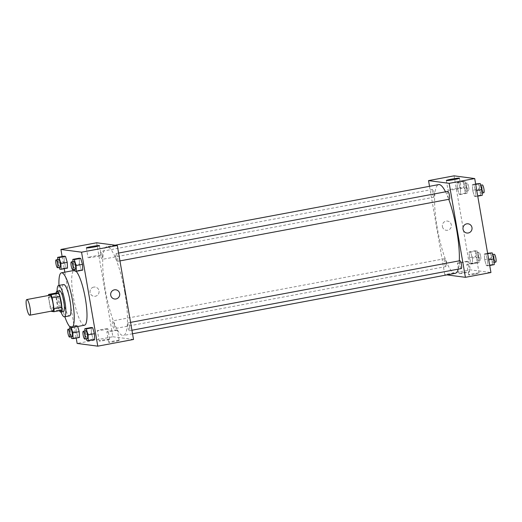 <?xml version="1.0" encoding="UTF-8"?>
<svg xmlns="http://www.w3.org/2000/svg" width="522" height="522" viewBox="0 0 522 522"><rect width="100%" height="100%" fill="white"/><g stroke="black" fill="none" stroke-linecap="round" stroke-linejoin="round"><path stroke-width="0.39" stroke-dasharray="2.61 1.96" d="M52.729 310.903A7.967 1.651 79.4 0 1 49.636 303.38A7.967 1.651 79.4 0 1 49.799 295.243M51.521 311.399L59.182 309.964A10.283 2.134 79.4 0 1 58.007 306.89L56.108 295.896L48.448 297.331A10.283 2.134 79.4 0 1 48.468 295.491M48.448 297.331L50.347 308.319A10.283 2.134 79.4 0 0 51.404 311.151M59.182 309.964L61.596 310.283M56.108 295.896A10.283 2.134 79.4 0 1 56.252 292.992M56.115 293.018A10.623 2.205 -100.6 0 0 59.423 310.688M63.43 311.601A10.623 2.205 79.4 0 1 63.279 311.601A10.623 2.205 79.4 0 1 59.24 301.214A10.623 2.205 79.4 0 1 59.521 290.721M58.007 306.89L50.347 308.319M57.1 291.178A15.928 3.302 -100.6 0 0 61.009 312.052M63.645 284.549A15.928 3.302 -100.6 0 0 63.234 300.28A15.928 3.302 -100.6 0 0 69.282 315.869A15.928 3.302 -100.6 0 0 69.511 315.862M58.979 285.417A27.881 5.781 -100.6 0 0 64.845 316.737M84.479 325.219A27.881 5.781 79.4 0 1 84.081 325.226A27.881 5.781 79.4 0 1 73.491 297.951A27.881 5.781 79.4 0 1 74.215 270.409M74.646 270.409A27.881 5.781 79.4 0 1 76.081 271.283M62.125 256.517L64.239 268.726M64.832 272.171L76.212 338.06M84.91 330.941L85.073 334.485L91.454 333.29L91.187 327.516L91.454 333.29L93.216 339.261L94.704 339.457L93.216 339.261L86.835 340.461M71.279 327.614L71.07 326.896L77.452 325.702L77.68 326.491L77.452 325.702L75.964 325.506L76.232 331.281L77.987 337.251L79.481 337.453L77.987 337.251L71.605 338.452M57.707 259.591L57.87 263.14L64.252 261.946L63.984 256.165L64.252 261.946L66.013 267.916L67.501 268.112L66.013 267.916L59.632 269.111M72.93 261.6L73.1 265.15L79.481 263.956L79.207 258.175L79.481 263.956L81.236 269.926L82.73 270.122L81.236 269.926L74.855 271.12M93.764 287.1A4.646 4.535 97.5 0 0 93.947 296.281A4.646 4.535 97.5 0 0 99.05 292.261A4.646 4.535 97.5 0 0 93.764 287.1A4.646 4.535 -82.5 0 1 99.05 292.268A4.646 4.535 -82.5 0 1 90.019 291.791A4.646 4.535 -82.5 0 1 93.764 287.1M96.648 242.769L112.882 336.749L77.145 343.443M88.205 257.672A6.662 0.444 -9.8 0 0 95.369 256.785A6.662 0.444 -9.8 0 0 101.17 255.336A6.662 0.444 -9.8 0 0 94.528 256.034A6.662 0.444 -9.8 0 0 88.042 257.607A6.662 0.444 -9.8 0 0 88.205 257.672M115.799 289.788L115.799 289.788A4.646 4.535 97.5 0 0 110.697 293.801A4.646 4.535 97.5 0 0 114.586 299.002L114.586 299.002M109.535 339.163A5.311 0.352 -9.8 0 0 103.826 339.868A5.311 0.352 -9.8 0 0 99.2 341.023A5.311 0.352 -9.8 0 0 104.491 340.461A5.311 0.352 -9.8 0 0 109.666 339.215A5.311 0.352 -9.8 0 0 109.535 339.163M118.996 340.409A5.311 0.352 -9.8 0 0 113.287 341.114A5.311 0.352 -9.8 0 0 108.661 342.269A5.311 0.352 -9.8 0 0 113.953 341.714A5.311 0.352 -9.8 0 0 119.127 340.461A5.311 0.352 -9.8 0 0 118.996 340.409M112.882 336.749L133.521 339.476M107.734 328.716A5.311 0.352 170.2 0 1 107.858 328.769A5.311 0.352 170.2 0 1 102.69 330.021A5.311 0.352 170.2 0 1 97.399 330.576A5.311 0.352 170.2 0 1 102.025 329.421A5.311 0.352 170.2 0 1 107.734 328.716M117.196 329.969A5.311 0.352 170.2 0 1 117.32 330.021A5.311 0.352 170.2 0 1 112.145 331.268A5.311 0.352 170.2 0 1 106.853 331.829A5.311 0.352 170.2 0 1 111.48 330.674A5.311 0.352 170.2 0 1 117.196 329.969M115.851 257.339A3.98 0.829 79.4 0 1 115.975 253.542A3.98 0.829 79.4 0 1 117.522 257.307A3.98 0.829 79.4 0 1 117.443 261.372A3.98 0.829 79.4 0 1 115.851 257.339M114.325 324.899A3.98 0.829 79.4 0 1 114.194 328.697A3.98 0.829 79.4 0 1 112.648 324.938A3.98 0.829 79.4 0 1 112.726 320.873A3.98 0.829 79.4 0 1 114.325 324.899M129.547 326.909A3.98 0.829 79.4 0 1 129.423 330.707A3.98 0.829 79.4 0 1 127.877 326.948A3.98 0.829 79.4 0 1 127.955 322.877A3.98 0.829 79.4 0 1 129.547 326.909M102.345 255.558A3.98 0.829 79.4 0 1 102.221 259.362A3.98 0.829 79.4 0 1 100.674 255.597A3.98 0.829 79.4 0 1 100.753 251.532A3.98 0.829 79.4 0 1 102.345 255.558M124.83 292.405A45.14 9.363 79.4 0 1 123.394 335.489A45.14 9.363 79.4 0 1 105.881 292.842A45.14 9.363 79.4 0 1 106.775 246.756A45.14 9.363 79.4 0 1 124.83 292.405M459.308 260.824A45.14 9.363 79.4 0 1 458.218 269.137M455.282 273.332A45.14 9.363 79.4 0 1 437.769 230.691A45.14 9.363 79.4 0 1 438.663 184.599M445.54 191.822A45.14 9.363 79.4 0 1 448.757 199.326M447.863 191.385A3.98 0.829 -100.6 0 0 447.739 195.189A3.98 0.829 -100.6 0 0 449.331 199.215M446.206 262.742A3.98 0.829 79.4 0 1 446.082 266.546A3.98 0.829 79.4 0 1 444.535 262.781A3.98 0.829 79.4 0 1 444.613 258.716A3.98 0.829 79.4 0 1 446.206 262.742M461.311 268.556A3.98 0.829 79.4 0 1 459.765 264.791A3.98 0.829 79.4 0 1 459.843 260.726M434.232 193.408A3.98 0.829 79.4 0 1 434.108 197.205A3.98 0.829 79.4 0 1 432.562 193.447A3.98 0.829 79.4 0 1 432.64 189.382A3.98 0.829 79.4 0 1 434.232 193.408M446.976 274.885L444.77 274.598L470.302 269.815L490.941 272.536M429.521 186.315L444.77 274.598M463.255 272.556A5.311 0.352 -9.8 0 0 459.171 273.606A5.311 0.352 -9.8 0 0 464.463 273.052A5.311 0.352 -9.8 0 0 469.637 271.799A5.311 0.352 -9.8 0 0 469.506 271.747A5.311 0.352 -9.8 0 0 463.255 272.556M475.007 274.102A5.311 0.352 -9.8 0 0 479.092 273.052A5.311 0.352 -9.8 0 0 478.968 272.999A5.311 0.352 -9.8 0 0 473.252 273.704A5.311 0.352 -9.8 0 0 468.625 274.859A5.311 0.352 -9.8 0 0 475.007 274.102M472.638 190.328L472.371 184.547L473.859 184.749L475.62 190.719L475.888 196.494L474.4 196.298L472.638 190.328L474.4 196.298L475.888 196.494L475.62 190.719L473.859 184.749L472.371 184.547L472.638 190.328L479.02 189.127L480.782 195.104L482.269 195.3M457.416 188.318L457.142 182.543L458.629 182.739L460.391 188.71L460.658 194.484L459.171 194.288L457.416 188.318L459.171 194.288L460.658 194.484L460.391 188.71L458.629 182.739L457.142 182.543L457.416 188.318L463.797 187.117L465.552 193.094L467.046 193.29L466.772 187.515L465.017 181.539L463.523 181.343L463.797 187.117M469.389 257.653L469.121 251.878L470.609 252.074L472.371 258.044L472.638 263.825L471.151 263.623L469.389 257.653L471.151 263.623L472.638 263.825L472.371 258.044L470.609 252.074L469.121 251.878L469.389 257.653L475.77 256.459L477.532 262.429L479.02 262.625L478.752 256.85L476.991 250.88L475.503 250.684L475.77 256.459M454.068 175.836L470.302 269.815M487.594 260.054L487.861 265.835L486.373 265.633L484.618 259.662L484.344 253.888L485.832 254.083L487.594 260.054L485.832 254.083L484.344 253.888L484.618 259.662L486.373 265.633L487.861 265.835L487.594 260.054L488.749 259.839M467.705 261.307A5.311 0.352 170.2 0 1 467.829 261.359A5.311 0.352 170.2 0 1 462.655 262.612A5.311 0.352 170.2 0 1 457.363 263.166A5.311 0.352 170.2 0 1 461.99 262.011A5.311 0.352 170.2 0 1 467.705 261.307M477.16 262.553A5.311 0.352 170.2 0 1 477.291 262.605A5.311 0.352 170.2 0 1 472.116 263.858A5.311 0.352 170.2 0 1 466.825 264.413A5.311 0.352 170.2 0 1 471.451 263.258A5.311 0.352 170.2 0 1 477.16 262.553M442.402 226.528A4.646 4.535 97.5 0 0 451.36 226.287A4.646 4.535 97.5 0 0 447.471 221.087A4.646 4.535 97.5 0 0 442.402 226.528A4.646 4.535 -82.5 0 1 447.478 221.087A4.646 4.535 -82.5 0 1 451.36 226.287A4.646 4.535 -82.5 0 1 442.402 226.528M456.013 189.245A6.662 0.444 -9.8 0 0 461.135 187.927A6.662 0.444 -9.8 0 0 454.499 188.625A6.662 0.444 -9.8 0 0 448.013 190.191A6.662 0.444 -9.8 0 0 456.013 189.245M468.11 223.807L468.11 223.807A4.646 4.535 97.5 0 0 463.007 227.82A4.646 4.535 97.5 0 0 466.896 233.021L466.896 233.021M478.752 183.352L479.02 189.127M481.369 189.44A3.98 0.829 79.4 0 1 481.245 193.238A3.98 0.829 79.4 0 1 479.698 189.479A3.98 0.829 79.4 0 1 479.777 185.414A3.98 0.829 79.4 0 1 481.369 189.44M480.782 195.104L474.4 196.298M477.741 196.148L475.888 196.494M476.769 190.504L475.62 190.719M475.712 184.397L473.859 184.749M475.633 183.94L472.371 184.547M483.796 192.762A3.98 0.829 79.4 0 1 482.25 189.003A3.98 0.829 79.4 0 1 482.328 184.932M466.146 187.431A3.98 0.829 79.4 0 1 466.016 191.235A3.98 0.829 79.4 0 1 464.469 187.47A3.98 0.829 79.4 0 1 464.554 183.405A3.98 0.829 79.4 0 1 466.146 187.431M465.552 193.094L459.171 194.288M467.046 193.29L460.658 194.484M466.772 187.515L460.391 188.71M465.017 181.539L458.629 182.739M463.523 181.343L457.142 182.543M468.697 186.954A3.98 0.829 79.4 0 1 468.573 190.752A3.98 0.829 79.4 0 1 467.027 186.993A3.98 0.829 79.4 0 1 467.105 182.922A3.98 0.829 79.4 0 1 468.697 186.954M490.726 252.694L491 258.468L492.755 264.439L494.249 264.634M493.349 258.775A3.98 0.829 79.4 0 1 493.218 262.579A3.98 0.829 79.4 0 1 491.672 258.814A3.98 0.829 79.4 0 1 491.757 254.749A3.98 0.829 79.4 0 1 493.349 258.775M491 258.468L484.618 259.662M492.755 264.439L486.373 265.633M489.721 265.483L487.861 265.835M487.692 253.738L485.832 254.083M487.613 253.274L484.344 253.888M495.776 262.103A3.98 0.829 79.4 0 1 494.23 258.338A3.98 0.829 79.4 0 1 494.308 254.273M478.119 256.772A3.98 0.829 79.4 0 1 477.995 260.569A3.98 0.829 79.4 0 1 476.449 256.804A3.98 0.829 79.4 0 1 476.527 252.739A3.98 0.829 79.4 0 1 478.119 256.772M477.532 262.429L471.151 263.623M479.02 262.625L472.638 263.825M478.752 256.85L472.371 258.044M476.991 250.88L470.609 252.074M475.503 250.684L469.121 251.878M480.671 256.289A3.98 0.829 79.4 0 1 480.547 260.093A3.98 0.829 79.4 0 1 479 256.328A3.98 0.829 79.4 0 1 479.079 252.263A3.98 0.829 79.4 0 1 480.671 256.289M73.1 265.15L74.359 269.437M75.318 269.261A3.98 0.829 79.4 0 1 73.772 265.496A3.98 0.829 79.4 0 1 73.856 261.431M79.481 263.956L81.236 269.926M57.87 263.14L59.136 267.427M60.095 267.251A3.98 0.829 79.4 0 1 58.549 263.486A3.98 0.829 79.4 0 1 58.627 259.421M64.252 261.946L66.013 267.916M85.073 334.485L86.339 338.778M87.298 338.595A3.98 0.829 79.4 0 1 85.752 334.837A3.98 0.829 79.4 0 1 85.83 330.765M91.454 333.29L93.216 339.261M69.68 328.932L69.85 332.475L71.109 336.768M71.07 326.896L69.844 326.733M72.069 336.586A3.98 0.829 79.4 0 1 70.529 332.827A3.98 0.829 79.4 0 1 70.607 328.762M77.452 325.702L75.964 325.506L76.232 331.281L69.85 332.475M76.232 331.281L77.987 337.251M75.964 325.506L69.772 326.668M86.365 247.891L88.042 257.607M99.493 245.627L101.17 255.336M109.666 339.215L107.858 328.769M99.2 341.023L97.399 330.576M119.127 340.461L117.32 330.021M108.661 342.269L106.853 331.829M115.081 245.196L106.775 246.756M132.536 333.773L123.394 335.489M117.443 261.372L119.949 260.902M115.975 253.542L118.592 253.053M444.613 258.716L112.726 320.873M446.082 266.546L114.194 328.697M130.572 322.387L127.955 322.877M131.929 330.237L129.423 330.707M432.64 189.382L100.753 251.532M434.108 197.205L102.221 259.362M469.637 271.799L467.829 261.359M459.171 273.606L457.363 263.166M479.092 273.052L477.291 262.605M468.625 274.859L466.825 264.413M446.336 180.482L448.013 190.191M459.458 178.211L461.135 187.927M480.736 185.232L479.777 185.414M482.165 193.068L481.245 193.238M467.105 182.922L464.554 183.405M468.573 190.752L466.016 191.235M492.716 254.573L491.757 254.749M494.145 262.409L493.218 262.579M479.079 252.263L476.527 252.739M480.547 260.093L477.995 260.569"/><path stroke-width="0.78" d="M30.002 307.602A7.967 1.651 79.4 0 1 29.754 315.203A7.967 1.651 79.4 0 1 26.661 307.68A7.967 1.651 79.4 0 1 26.818 299.55A7.967 1.651 79.4 0 1 30.002 307.602M26.818 299.55L49.799 295.243A7.967 1.651 79.4 0 1 52.983 303.302A7.967 1.651 79.4 0 1 52.729 310.903L29.754 315.203M48.592 294.428L56.252 292.992L58.66 293.312L51.006 294.747L48.592 294.428A10.283 2.134 79.4 0 0 48.468 295.491M58.66 293.312A10.283 2.134 79.4 0 1 59.834 296.392L61.733 307.38L54.073 308.815A10.283 2.134 79.4 0 1 53.936 311.719L51.521 311.399A10.283 2.134 79.4 0 1 51.404 311.151M54.073 308.815L52.174 297.827A10.283 2.134 79.4 0 0 51.006 294.747M61.733 307.38A10.283 2.134 79.4 0 1 61.596 310.283L53.936 311.719M59.834 296.392L52.174 297.827M59.423 310.688A10.623 2.205 -100.6 0 0 60.722 312.084A10.623 2.205 -100.6 0 0 60.878 312.078A10.623 2.205 -100.6 0 0 61.087 301.233A10.623 2.205 -100.6 0 0 56.963 291.198A10.623 2.205 -100.6 0 0 56.115 293.018M56.963 291.198L59.521 290.721A10.623 2.205 79.4 0 1 63.769 301.462A10.623 2.205 79.4 0 1 63.43 311.601L60.878 312.078M61.009 312.052A15.928 3.302 -100.6 0 0 64.18 316.821A15.928 3.302 -100.6 0 0 64.408 316.821A15.928 3.302 -100.6 0 0 64.721 300.555A15.928 3.302 -100.6 0 0 58.542 285.501A15.928 3.302 -100.6 0 0 57.1 291.178M64.408 316.821L69.511 315.862A15.928 3.302 -100.6 0 0 69.831 299.595A15.928 3.302 -100.6 0 0 63.645 284.549L58.542 285.501M64.845 316.737A27.881 5.781 -100.6 0 0 71.312 327.614A27.881 5.781 -100.6 0 0 71.71 327.607A27.881 5.781 -100.6 0 0 72.264 299.139A27.881 5.781 -100.6 0 0 61.446 272.804A27.881 5.781 -100.6 0 0 58.979 285.417M61.446 272.804L74.215 270.409A27.881 5.781 79.4 0 1 74.646 270.409M76.081 271.283A27.881 5.781 79.4 0 1 85.367 298.61A27.881 5.781 79.4 0 1 84.479 325.219L71.71 327.607M76.212 338.06L77.145 343.443L97.784 346.164L81.549 252.185L60.911 249.464L62.125 256.517M64.239 268.726L64.832 272.171M86.339 338.778L86.835 340.461L88.322 340.657L94.704 339.457L94.436 333.682L92.675 327.712L91.187 327.516L84.805 328.71L84.91 330.941M71.109 336.768L71.605 338.452L73.1 338.647L79.481 337.453L79.207 331.672L77.68 326.491L79.207 331.672L72.826 332.873L71.279 327.614M59.136 267.427L59.632 269.111L61.12 269.306L67.501 268.112L67.234 262.338L65.472 256.367L63.984 256.165L57.603 257.366L57.707 259.591M74.359 269.437L74.855 271.12L76.349 271.316L82.73 270.122L82.456 264.347L80.701 258.377L79.207 258.175L72.826 259.375L72.93 261.6M97.784 346.164L133.521 339.476L117.287 245.49L96.648 242.769L60.911 249.464M86.528 247.957A6.662 0.444 170.2 0 1 86.365 247.891A6.662 0.444 170.2 0 1 92.851 246.325A6.662 0.444 170.2 0 1 99.493 245.627A6.662 0.444 170.2 0 1 93.686 247.076A6.662 0.444 170.2 0 1 86.528 247.957M117.287 245.49L81.549 252.185M114.586 299.002A4.646 4.535 97.5 0 0 115.982 298.962A4.646 4.535 -82.5 0 1 110.697 293.801A4.646 4.535 -82.5 0 1 119.727 294.271A4.646 4.535 -82.5 0 1 115.982 298.962A4.646 4.535 97.5 0 0 115.799 289.788M448.757 199.326A45.14 9.363 79.4 0 1 456.717 230.254A45.14 9.363 79.4 0 1 459.308 260.824M458.218 269.137A45.14 9.363 79.4 0 1 455.282 273.332L132.536 333.773M115.081 245.196L438.663 184.599A45.14 9.363 79.4 0 1 445.54 191.822M119.949 260.902L449.331 199.215A3.98 0.829 -100.6 0 0 449.409 195.15A3.98 0.829 -100.6 0 0 447.863 191.385L118.592 253.053M130.572 322.387L459.843 260.726A3.98 0.829 79.4 0 1 461.435 264.752A3.98 0.829 79.4 0 1 461.311 268.556L131.929 330.237M465.409 277.319L449.174 183.339L428.536 180.612L454.068 175.836L474.707 178.557L490.941 272.536L465.409 277.319L446.976 274.885M428.536 180.612L429.521 186.315M454.336 179.535A6.662 0.444 170.2 0 1 446.336 180.482A6.662 0.444 170.2 0 1 452.822 178.909A6.662 0.444 170.2 0 1 459.458 178.211A6.662 0.444 170.2 0 1 454.336 179.535M474.707 178.557L449.174 183.339M466.896 233.021A4.646 4.535 97.5 0 0 471.973 227.579A4.646 4.535 -82.5 0 1 466.896 233.021A4.646 4.535 -82.5 0 1 463.007 227.82A4.646 4.535 -82.5 0 1 471.973 227.579A4.646 4.535 97.5 0 0 468.11 223.807M477.741 196.148L482.269 195.3L482.002 189.525L480.24 183.548L475.633 183.94M482.002 189.525L476.769 190.504M480.24 183.548L475.712 184.397M480.736 185.232L482.328 184.932A3.98 0.829 79.4 0 1 483.92 188.964A3.98 0.829 79.4 0 1 483.796 192.762L482.165 193.068M489.721 265.483L494.249 264.634L493.975 258.86L492.22 252.889L487.613 253.274M493.975 258.86L488.749 259.839M492.22 252.889L487.692 253.738M492.716 254.573L494.308 254.273A3.98 0.829 79.4 0 1 495.9 258.299A3.98 0.829 79.4 0 1 495.776 262.103L494.145 262.409M76.349 271.316L76.075 265.541L74.32 259.571L72.826 259.375M71.299 261.907L73.856 261.431A3.98 0.829 79.4 0 1 75.449 265.457A3.98 0.829 79.4 0 1 75.318 269.261L72.767 269.737A3.98 0.829 79.4 0 1 71.22 265.972A3.98 0.829 79.4 0 1 71.299 261.907A3.98 0.829 79.4 0 1 72.891 265.939A3.98 0.829 79.4 0 1 72.767 269.737M82.73 270.122L82.456 264.347L76.075 265.541M82.456 264.347L80.701 258.377L74.32 259.571M80.701 258.377L79.207 258.175M61.12 269.306L60.852 263.532L59.09 257.561L57.603 257.366M56.076 259.897L58.627 259.421A3.98 0.829 79.4 0 1 60.219 263.447A3.98 0.829 79.4 0 1 60.095 267.251L57.544 267.727A3.98 0.829 79.4 0 1 55.998 263.969A3.98 0.829 79.4 0 1 56.076 259.897A3.98 0.829 79.4 0 1 57.668 263.93A3.98 0.829 79.4 0 1 57.544 267.727M67.501 268.112L67.234 262.338L60.852 263.532M67.234 262.338L65.472 256.367L59.09 257.561M65.472 256.367L63.984 256.165M88.322 340.657L88.055 334.883L86.293 328.906L84.805 328.71M83.279 331.248L85.83 330.765A3.98 0.829 79.4 0 1 87.422 334.798A3.98 0.829 79.4 0 1 87.298 338.595L84.747 339.078A3.98 0.829 79.4 0 1 83.2 335.313A3.98 0.829 79.4 0 1 83.279 331.248A3.98 0.829 79.4 0 1 84.871 335.274A3.98 0.829 79.4 0 1 84.747 339.078M94.704 339.457L94.436 333.682L88.055 334.883M94.436 333.682L92.675 327.712L86.293 328.906M92.675 327.712L91.187 327.516M73.1 338.647L72.826 332.873M69.844 326.733L69.68 328.932M68.049 329.238L70.607 328.762A3.98 0.829 79.4 0 1 72.199 332.788A3.98 0.829 79.4 0 1 72.069 336.586L69.517 337.068A3.98 0.829 79.4 0 1 67.971 333.304A3.98 0.829 79.4 0 1 68.049 329.238A3.98 0.829 79.4 0 1 69.648 333.264A3.98 0.829 79.4 0 1 69.517 337.068M79.481 337.453L79.207 331.672"/></g></svg>
